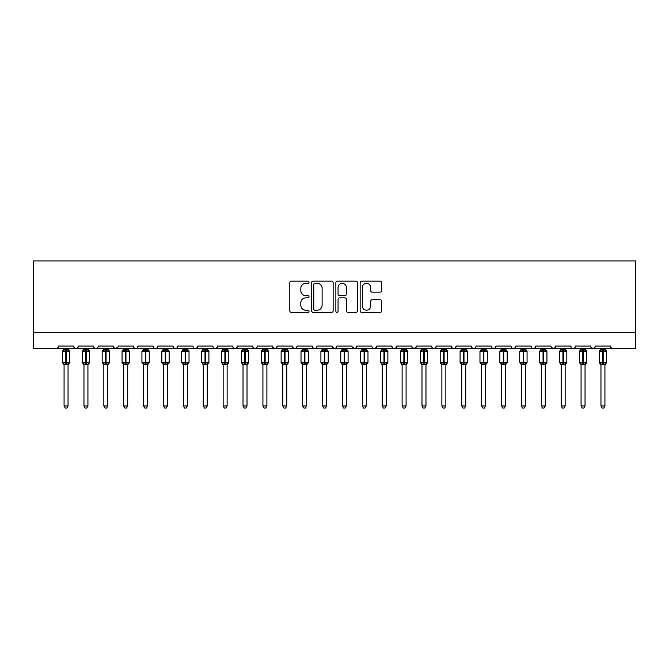 <?xml version="1.0" encoding="UTF-8"?>
<svg xmlns="http://www.w3.org/2000/svg" width="669" height="669" viewBox="0 0 669 669"><rect width="100%" height="100%" fill="white"/><g stroke="black" fill="none" stroke-linecap="round" stroke-linejoin="round"><path stroke-width="1" d="M309.045 282.234A1.095 1.095 0 0 0 307.957 281.147L291.366 281.147A1.564 1.564 0 0 0 289.802 282.703L289.802 310.809A1.564 1.564 0 0 0 291.366 312.373L307.957 312.373A1.095 1.095 0 0 0 309.045 311.277A1.095 1.095 0 0 0 307.957 310.19L305.808 310.19A4.992 4.992 0 0 1 300.816 305.189L300.816 302.848A4.992 4.992 0 0 1 305.808 297.856L307.957 297.856A1.095 1.095 0 0 0 309.045 296.76A1.095 1.095 0 0 0 307.957 295.665L305.808 295.665A4.992 4.992 0 0 1 300.816 290.672L300.816 288.331A4.992 4.992 0 0 1 305.808 283.33L307.957 283.33A1.095 1.095 0 0 0 309.045 282.234M380.134 292.152A1.564 1.564 0 0 0 381.698 290.589L381.698 282.703A1.564 1.564 0 0 0 380.134 281.147L361.712 281.147A1.564 1.564 0 0 0 360.148 282.703L360.148 310.809A1.564 1.564 0 0 0 361.712 312.373L380.134 312.373A1.564 1.564 0 0 0 381.698 310.809L381.698 301.284A1.564 1.564 0 0 0 380.134 299.729L372.248 299.729A1.564 1.564 0 0 0 370.685 301.284L370.685 306.009A4.173 4.173 0 0 1 366.512 310.19A4.173 4.173 0 0 1 362.33 306.009L362.33 287.511A4.173 4.173 0 0 1 366.512 283.33A4.173 4.173 0 0 1 370.685 287.511L370.685 290.589A1.564 1.564 0 0 0 372.248 292.152L380.134 292.152M33.45 332.552L635.55 332.552L635.55 260.969L33.45 260.969L33.45 348.457L56.121 348.457C57.383 348.507 58.178 347.704 58.504 346.074L73.615 346.074L74.485 347.913M333.137 282.703A1.564 1.564 0 0 0 331.573 281.147L313.151 281.147A1.564 1.564 0 0 0 311.587 282.703L311.587 310.809A1.564 1.564 0 0 0 313.151 312.373L331.573 312.373A1.564 1.564 0 0 0 333.137 310.809L333.137 282.703M337.427 281.147L355.849 281.147A1.564 1.564 0 0 1 357.413 282.703L357.413 310.809A1.564 1.564 0 0 1 355.849 312.373L347.964 312.373A1.564 1.564 0 0 1 346.408 310.809L346.408 299.411A1.564 1.564 0 0 0 344.844 297.856L339.618 297.856A1.564 1.564 0 0 0 338.054 299.411L338.054 311.277A1.095 1.095 0 0 1 336.959 312.373A1.095 1.095 0 0 1 335.863 311.277L335.863 282.703A1.564 1.564 0 0 1 337.427 281.147M56.121 348.457C57.383 348.507 58.178 347.704 58.504 346.074A2.383 2.383 0 0 1 56.121 348.457L76.007 348.457C74.736 348.507 73.941 347.704 73.615 346.074A2.383 2.383 0 0 0 76.007 348.457A2.383 2.383 0 0 0 78.39 346.074L93.501 346.074A2.383 2.383 0 0 0 95.884 348.457A2.383 2.383 0 0 0 98.276 346.074L113.387 346.074A2.383 2.383 0 0 0 115.77 348.457A2.383 2.383 0 0 0 118.154 346.074L133.273 346.074A2.383 2.383 0 0 0 135.656 348.457A2.383 2.383 0 0 0 138.04 346.074L153.151 346.074A2.383 2.383 0 0 0 155.543 348.457A2.383 2.383 0 0 0 157.926 346.074L173.037 346.074A2.383 2.383 0 0 0 175.429 348.457A2.383 2.383 0 0 0 177.812 346.074L192.923 346.074A2.383 2.383 0 0 0 195.306 348.457A2.383 2.383 0 0 0 197.698 346.074L212.809 346.074A2.383 2.383 0 0 0 215.192 348.457A2.383 2.383 0 0 0 217.576 346.074L232.695 346.074A2.383 2.383 0 0 0 235.078 348.457A2.383 2.383 0 0 0 237.462 346.074L252.573 346.074A2.383 2.383 0 0 0 254.964 348.457A2.383 2.383 0 0 0 257.348 346.074L272.459 346.074A2.383 2.383 0 0 0 274.85 348.457A2.383 2.383 0 0 0 277.234 346.074L292.345 346.074A2.383 2.383 0 0 0 294.728 348.457A2.383 2.383 0 0 0 297.12 346.074L312.231 346.074A2.383 2.383 0 0 0 314.614 348.457A2.383 2.383 0 0 0 317.006 346.074L332.117 346.074A2.383 2.383 0 0 0 334.5 348.457A2.383 2.383 0 0 0 336.883 346.074L351.994 346.074A2.383 2.383 0 0 0 354.386 348.457A2.383 2.383 0 0 0 356.769 346.074L371.88 346.074A2.383 2.383 0 0 0 374.272 348.457A2.383 2.383 0 0 0 376.655 346.074L391.766 346.074A2.383 2.383 0 0 0 394.15 348.457A2.383 2.383 0 0 0 396.541 346.074L411.652 346.074A2.383 2.383 0 0 0 414.036 348.457A2.383 2.383 0 0 0 416.427 346.074L431.538 346.074A2.383 2.383 0 0 0 433.922 348.457A2.383 2.383 0 0 0 436.305 346.074L451.424 346.074A2.383 2.383 0 0 0 453.808 348.457A2.383 2.383 0 0 0 456.191 346.074L471.302 346.074A2.383 2.383 0 0 0 473.694 348.457A2.383 2.383 0 0 0 476.077 346.074L491.188 346.074A2.383 2.383 0 0 0 493.571 348.457A2.383 2.383 0 0 0 495.963 346.074L511.074 346.074A2.383 2.383 0 0 0 513.457 348.457A2.383 2.383 0 0 0 515.849 346.074L530.96 346.074A2.383 2.383 0 0 0 533.344 348.457A2.383 2.383 0 0 0 535.727 346.074L550.846 346.074A2.383 2.383 0 0 0 553.23 348.457A2.383 2.383 0 0 0 555.613 346.074L570.724 346.074A2.383 2.383 0 0 0 573.116 348.457A2.383 2.383 0 0 0 575.499 346.074L590.61 346.074A2.383 2.383 0 0 0 592.993 348.457A2.383 2.383 0 0 0 595.385 346.074L610.496 346.074A2.383 2.383 0 0 0 612.879 348.457L611.349 347.897M595.385 346.074L594.515 347.913M77.52 347.913L78.39 346.074C78.064 347.704 77.27 348.507 76.007 348.457L573.116 348.457C571.844 348.507 571.05 347.704 570.724 346.074L571.602 347.913M555.613 346.074L554.743 347.913M550.846 346.074L551.716 347.913M535.727 346.074L535.284 347.462M534.882 347.897L533.344 348.457C532.081 348.507 531.286 347.704 530.96 346.074L531.83 347.913M515.849 346.074L514.971 347.913M495.963 346.074L495.085 347.913M476.077 346.074L475.634 347.462M475.224 347.897L473.694 348.457C472.423 348.507 471.628 347.704 471.302 346.074L472.18 347.913M456.191 346.074L455.321 347.913M455.346 347.897L453.808 348.457C452.545 348.507 451.742 347.704 451.424 346.074L452.294 347.913M436.305 346.074L435.435 347.913M435.46 347.897L433.922 348.457C432.659 348.507 431.865 347.704 431.538 346.074L431.982 347.462M416.427 346.074L415.549 347.913M411.652 346.074L412.522 347.913M391.766 346.074L392.636 347.913M376.655 346.074L375.786 347.913M352.254 347.152L354.386 348.457C355.649 348.507 356.443 347.704 356.769 346.074L355.9 347.913M336.883 346.074L336.014 347.913M332.117 346.074L332.986 347.913M312.231 346.074L313.1 347.913M297.12 346.074L296.242 347.913M292.345 346.074L293.214 347.913M277.234 346.074L276.364 347.913M272.459 346.074L273.337 347.913M256.495 347.897L254.964 348.457C253.693 348.507 252.899 347.704 252.573 346.074L253.451 347.913M233.54 347.897L235.078 348.457C236.341 348.507 237.135 347.704 237.462 346.074L236.592 347.913M212.809 346.074C213.135 347.704 213.929 348.507 215.192 348.457C216.455 348.507 217.258 347.704 217.576 346.074L216.706 347.913M192.923 346.074C193.249 347.704 194.043 348.507 195.306 348.457C196.577 348.507 197.372 347.704 197.698 346.074L196.82 347.913M173.89 347.897L175.429 348.457C176.691 348.507 177.486 347.704 177.812 346.074L176.942 347.913M173.037 346.074L173.915 347.913M154.029 347.913L153.151 346.074C153.477 347.704 154.271 348.507 155.543 348.457C156.805 348.507 157.6 347.704 157.926 346.074L157.056 347.913M134.143 347.913L133.273 346.074C133.591 347.704 134.394 348.507 135.656 348.457C136.919 348.507 137.714 347.704 138.04 346.074L137.17 347.913M117.903 347.152L115.77 348.457C114.508 348.507 113.713 347.704 113.387 346.074L114.257 347.913M635.55 332.552L635.55 348.457L592.993 348.457L594.532 347.897M93.501 346.074C93.827 347.704 94.622 348.507 95.884 348.457C97.156 348.507 97.95 347.704 98.276 346.074M272.718 347.152L274.85 348.457L276.381 347.897M293.198 347.897L294.728 348.457L296.267 347.897M313.075 347.897L314.614 348.457C315.885 348.507 316.68 347.704 317.006 346.074M332.376 347.152L334.5 348.457L336.039 347.897M372.733 347.897L374.272 348.457L375.802 347.897M392.619 347.897L394.15 348.457L395.688 347.897M411.912 347.152L414.036 348.457L416.168 347.152M492.041 347.897L493.571 348.457L495.11 347.897M511.927 347.897L513.457 348.457L514.996 347.897M551.097 347.152L553.23 348.457L554.768 347.897M590.869 347.152L592.993 348.457L573.116 348.457L574.646 347.897M314.865 283.33A1.095 1.095 0 0 0 313.769 284.425L313.769 309.095A1.095 1.095 0 0 0 314.865 310.19L317.131 310.19A4.992 4.992 0 0 0 322.124 305.189L322.124 288.331A4.992 4.992 0 0 0 317.131 283.33L314.865 283.33M346.408 287.586A4.173 4.173 0 0 0 342.227 283.405A4.173 4.173 0 0 0 338.054 287.586L338.054 294.109A1.564 1.564 0 0 0 339.618 295.665L344.844 295.665A1.564 1.564 0 0 0 346.408 294.109L346.408 287.586M64.073 364.63A1.748 1.673 180 0 0 63.154 363.167L63.496 362.657L65.821 363.208L66.298 362.498L66.298 350.648L68.623 351.208L69.2 350.615A0.794 0.794 0 0 1 69.718 351.359L62.401 351.359L62.401 362.498L65.821 362.498L65.821 350.648L63.496 351.208L63.154 350.698A1.748 1.673 -0 0 0 64.073 349.226L68.054 349.31L68.046 348.457M68.046 405.966L66.858 408.031L65.269 408.031L64.073 405.966L68.046 405.966L68.054 364.555L65.821 364.789L65.821 363.208L66.298 362.498L69.718 362.498A0.794 0.794 0 0 1 69.2 363.242L68.046 364.889M66.298 364.789L66.298 363.208L68.623 362.657L68.966 363.167A1.748 1.673 180 0 0 68.046 364.63L68.046 364.622M64.073 405.966L64.073 364.622M65.821 364.789L64.073 364.555L63.496 362.657M64.073 348.457L64.073 349.235M64.073 349.31L63.496 351.208L64.073 349.31M68.623 351.208L68.054 349.31M68.054 364.555L68.623 362.657M83.96 364.63A1.748 1.673 180 0 0 83.04 363.167L83.382 362.657L85.707 363.208L86.184 362.498L86.184 350.648L88.509 351.208L89.086 350.615A0.794 0.794 0 0 1 89.604 351.359L82.287 351.359L82.287 362.498L85.707 362.498L85.707 350.648L83.382 351.208L83.04 350.698A1.748 1.673 -0 0 0 83.96 349.226L87.932 349.31L87.932 348.457M87.932 405.966L86.736 408.031L85.147 408.031L83.96 405.966L87.932 405.966L87.932 364.555L85.707 364.789L85.707 363.208L86.184 362.498L89.604 362.498A0.794 0.794 0 0 1 89.086 363.242L87.932 364.889M86.184 364.789L86.184 363.208L88.509 362.657L88.852 363.167A1.748 1.673 180 0 0 87.932 364.63L87.932 364.622M83.96 405.966L83.96 364.622L83.382 362.657M85.707 364.789L83.951 364.555M83.96 348.457L83.96 349.235M83.951 349.31L83.382 351.208L83.951 349.31M88.509 351.208L87.932 349.31M87.932 364.555L88.509 362.657M103.837 364.63A1.748 1.673 180 0 0 102.926 363.167L103.26 362.657L105.593 363.208L106.07 362.498L106.07 350.648L108.395 351.208L108.963 350.615A0.794 0.794 0 0 1 109.49 351.359L102.173 351.359L102.173 362.498L105.593 362.498L105.593 350.648L103.26 351.208L102.926 350.698A1.748 1.673 -0 0 0 103.837 349.226L107.818 349.31L107.818 348.457M107.818 405.966L106.622 408.031L105.033 408.031L103.837 405.966L107.818 405.966L107.818 364.555L105.593 364.789L105.593 363.208L106.07 362.498L109.49 362.498A0.794 0.794 0 0 1 108.963 363.242L107.818 364.889M106.07 364.789L106.07 363.208L108.395 362.657L108.738 363.167A1.748 1.673 180 0 0 107.818 364.63L107.818 364.622M103.837 405.966L103.837 364.555L103.26 362.657M105.593 364.789L103.837 364.555M103.837 348.457L103.837 349.235M103.837 349.31L103.26 351.208L103.837 349.31M108.395 351.208L107.818 349.31M107.818 364.555L108.395 362.657M123.723 364.63A1.748 1.673 180 0 0 122.803 363.167L123.146 362.657L125.471 363.208L125.956 362.498L125.956 350.648L128.281 351.208L128.849 350.615A0.794 0.794 0 0 1 129.376 351.359L122.059 351.359L122.059 362.498L125.471 362.498L125.471 350.648L123.146 351.208L122.803 350.698A1.748 1.673 -0 0 0 123.723 349.226L127.704 349.31L127.704 348.457M127.704 405.966L126.508 408.031L124.919 408.031L123.723 405.966L127.704 405.966L127.704 364.555L125.471 364.789L125.471 363.208L125.956 362.498L129.376 362.498A0.794 0.794 0 0 1 128.849 363.242L127.704 364.889M125.956 364.789L125.956 363.208L128.281 362.657L128.624 363.167A1.748 1.673 180 0 0 127.704 364.63L127.704 364.622M123.723 405.966L123.723 364.555L123.146 362.657M125.471 364.789L123.723 364.555M123.723 348.457L123.723 349.235M123.723 349.31L123.146 351.208L123.723 349.31M128.281 351.208L127.704 349.31M127.704 364.555L128.281 362.657M143.609 364.63A1.748 1.673 180 0 0 142.689 363.167L143.032 362.657L145.357 363.208L145.834 362.498L145.834 350.648L148.167 351.208L148.735 350.615A0.794 0.794 0 0 1 149.254 351.359L141.937 351.359L141.937 362.498L145.357 362.498L145.357 350.648L143.032 351.208L142.689 350.698A1.748 1.673 -0 0 0 143.609 349.226L147.59 349.31L147.59 348.457M147.59 405.966L146.394 408.031L144.805 408.031L143.609 405.966L147.59 405.966L147.59 364.555L145.357 364.789L145.357 363.208L145.834 362.498L149.254 362.498A0.794 0.794 0 0 1 148.735 363.242L147.59 364.889M145.834 364.789L145.834 363.208L148.167 362.657L148.501 363.167A1.748 1.673 180 0 0 147.59 364.63L147.59 364.622M143.609 405.966L143.609 364.555L143.032 362.657M145.357 364.789L143.609 364.555M143.609 348.457L143.609 349.235M143.609 349.31L143.032 351.208L143.609 349.31M148.167 351.208L147.59 349.31M147.59 364.555L148.167 362.657M163.495 364.63A1.748 1.673 180 0 0 162.575 363.167L162.918 362.657L165.243 363.208L165.72 362.498L165.72 350.648L168.044 351.208L168.621 350.615A0.794 0.794 0 0 1 169.14 351.359L161.823 351.359L161.823 362.498L165.243 362.498L165.243 350.648L162.918 351.208L162.575 350.698A1.748 1.673 -0 0 0 163.495 349.226L167.476 349.31L167.467 348.457M167.467 405.966L166.28 408.031L164.691 408.031L163.495 405.966L167.467 405.966L167.476 364.555L165.243 364.789L165.243 363.208L165.72 362.498L169.14 362.498A0.794 0.794 0 0 1 168.621 363.242L167.467 364.889M165.72 364.789L165.72 363.208L168.044 362.657L168.387 363.167A1.748 1.673 180 0 0 167.467 364.63L167.467 364.622M163.495 405.966L163.495 364.555L162.918 362.657M165.243 364.789L163.495 364.555M163.495 348.457L163.495 349.235M163.495 349.31L162.918 351.208L163.495 349.31M168.044 351.208L167.476 349.31M167.476 364.555L168.044 362.657M183.381 364.63A1.748 1.673 180 0 0 182.461 363.167L182.804 362.657L185.129 363.208L185.606 362.498L185.606 350.648L187.93 351.208L188.507 350.615A0.794 0.794 0 0 1 189.026 351.359L181.709 351.359L181.709 362.498L185.129 362.498L185.129 350.648L182.804 351.208L182.461 350.698A1.748 1.673 -0 0 0 183.381 349.226L187.353 349.31L187.353 348.457M187.353 405.966L186.158 408.031L184.569 408.031L183.381 405.966L187.353 405.966L187.353 364.555L185.129 364.789L185.129 363.208L185.606 362.498L189.026 362.498A0.794 0.794 0 0 1 188.507 363.242L187.353 364.889M185.606 364.789L185.606 363.208L187.93 362.657L188.273 363.167A1.748 1.673 180 0 0 187.353 364.63L187.353 364.622M183.381 405.966L183.381 364.555L182.804 362.657M185.129 364.789L183.381 364.555M183.381 348.457L183.381 349.235M183.381 349.31L182.804 351.208L183.381 349.31M187.93 351.208L187.353 349.31M187.353 364.555L187.93 362.657M203.259 364.63A1.748 1.673 180 0 0 202.347 363.167L202.682 362.657L205.015 363.208L205.492 362.498L205.492 350.648L207.816 351.208L208.385 350.615A0.794 0.794 0 0 1 208.912 351.359L201.595 351.359L201.595 362.498L205.015 362.498L205.015 350.648L202.682 351.208L202.347 350.698A1.748 1.673 -0 0 0 203.259 349.226L207.239 349.31L207.239 348.457M207.239 405.966L206.044 408.031L204.455 408.031L203.259 405.966L207.239 405.966L207.239 364.555L205.015 364.789L205.015 363.208L205.492 362.498L208.912 362.498A0.794 0.794 0 0 1 208.385 363.242L207.239 364.889M205.492 364.789L205.492 363.208L207.816 362.657L208.159 363.167A1.748 1.673 180 0 0 207.239 364.63L207.239 364.622M203.259 405.966L203.259 364.555L202.682 362.657M205.015 364.789L203.259 364.555M203.259 348.457L203.259 349.235M203.259 349.31L202.682 351.208L203.259 349.31M207.816 351.208L207.239 349.31M207.239 364.555L207.816 362.657M223.145 364.63A1.748 1.673 180 0 0 222.225 363.167L222.568 362.657L224.901 363.208L225.378 362.498L225.378 350.648L227.703 351.208L228.271 350.615A0.794 0.794 0 0 1 228.798 351.359L221.481 351.359L221.481 362.498L224.901 362.498L224.901 350.648L222.568 351.208L222.225 350.698A1.748 1.673 -0 0 0 223.145 349.226L227.126 349.31L227.126 348.457M227.126 405.966L225.93 408.031L224.341 408.031L223.145 405.966L227.126 405.966L227.126 364.555L224.901 364.789L224.901 363.208L225.378 362.498L228.798 362.498A0.794 0.794 0 0 1 228.271 363.242L227.126 364.889M225.378 364.789L225.378 363.208L227.703 362.657L228.045 363.167A1.748 1.673 180 0 0 227.126 364.63L227.126 364.622M223.145 405.966L223.145 364.555L222.568 362.657M224.901 364.789L223.145 364.555M223.145 348.457L223.145 349.235M223.145 349.31L222.568 351.208L223.145 349.31M227.703 351.208L227.126 349.31M227.126 364.555L227.703 362.657M243.031 364.63A1.748 1.673 180 0 0 242.111 363.167L242.454 362.657L244.779 363.208L245.255 362.498L245.255 350.648L247.589 351.208L248.157 350.615A0.794 0.794 0 0 1 248.676 351.359L241.358 351.359L241.358 362.498L244.779 362.498L244.779 350.648L242.454 351.208L242.111 350.698A1.748 1.673 -0 0 0 243.031 349.226L247.012 349.31L247.012 348.457M247.012 405.966L245.816 408.031L244.227 408.031L243.031 405.966L247.012 405.966L247.012 364.555L244.779 364.789L244.779 363.208L245.255 362.498L248.676 362.498A0.794 0.794 0 0 1 248.157 363.242L247.012 364.889M245.255 364.789L245.255 363.208L247.589 362.657L247.931 363.167A1.748 1.673 180 0 0 247.012 364.63L247.012 364.622M243.031 405.966L243.031 364.555L242.454 362.657M244.779 364.789L243.031 364.555M243.031 348.457L243.031 349.235M243.031 349.31L242.454 351.208L243.031 349.31M247.589 351.208L247.012 349.31M247.012 364.555L247.589 362.657M262.917 364.63A1.748 1.673 180 0 0 261.997 363.167L262.34 362.657L264.665 363.208L265.141 362.498L265.141 350.648L267.466 351.208L268.043 350.615A0.794 0.794 0 0 1 268.562 351.359L261.245 351.359L261.245 362.498L264.665 362.498L264.665 350.648L262.34 351.208L261.997 350.698A1.748 1.673 -0 0 0 262.917 349.226L266.898 349.31L266.889 348.457M266.889 405.966L265.702 408.031L264.113 408.031L262.917 405.966L266.889 405.966L266.898 364.555L264.665 364.789L264.665 363.208L265.141 362.498L268.562 362.498A0.794 0.794 0 0 1 268.043 363.242L266.889 364.889M265.141 364.789L265.141 363.208L267.466 362.657L267.809 363.167A1.748 1.673 180 0 0 266.889 364.63L266.889 364.622M262.917 405.966L262.917 364.555L262.34 362.657M264.665 364.789L262.917 364.555M262.917 348.457L262.917 349.235M262.917 349.31L262.34 351.208L262.917 349.31M267.466 351.208L266.898 349.31M266.898 364.555L267.466 362.657M282.803 364.63A1.748 1.673 180 0 0 281.883 363.167L282.226 362.657L284.551 363.208L285.027 362.498L285.027 350.648L287.352 351.208L287.929 350.615A0.794 0.794 0 0 1 288.448 351.359L281.131 351.359L281.131 362.498L284.551 362.498L284.551 350.648L282.226 351.208L281.883 350.698A1.748 1.673 -0 0 0 282.803 349.226L286.775 349.31L286.775 348.457M286.775 405.966L285.579 408.031L283.991 408.031L282.803 405.966L286.775 405.966L286.775 364.555L284.551 364.789L284.551 363.208L285.027 362.498L288.448 362.498A0.794 0.794 0 0 1 287.929 363.242L286.775 364.889M285.027 364.789L285.027 363.208L287.352 362.657L287.695 363.167A1.748 1.673 180 0 0 286.775 364.63L286.775 364.622M282.803 405.966L282.803 364.555L282.226 362.657M284.551 364.789L282.803 364.555M282.803 348.457L282.803 349.235M282.803 349.31L282.226 351.208L282.803 349.31M287.352 351.208L286.775 349.31M286.775 364.555L287.352 362.657M302.689 364.63A1.748 1.673 180 0 0 301.769 363.167L302.112 362.657L304.437 363.208L304.913 362.498L304.913 350.648L307.238 351.208L307.807 350.615A0.794 0.794 0 0 1 308.334 351.359L301.017 351.359L301.017 362.498L304.437 362.498L304.437 350.648L302.112 351.208L301.769 350.698A1.748 1.673 -0 0 0 302.689 349.226L306.661 349.31L306.661 348.457M306.661 405.966L305.465 408.031L303.877 408.031L302.689 405.966L306.661 405.966L306.661 364.555L304.437 364.789L304.437 363.208L304.913 362.498L308.334 362.498A0.794 0.794 0 0 1 307.807 363.242L306.661 364.889M304.913 364.789L304.913 363.208L307.238 362.657L307.581 363.167A1.748 1.673 180 0 0 306.661 364.63L306.661 364.622M302.689 405.966L302.689 364.622L302.112 362.657M304.437 364.789L302.681 364.555M302.689 348.457L302.689 349.235M302.681 349.31L302.112 351.208L302.681 349.31M307.238 351.208L306.661 349.31M306.661 364.555L307.238 362.657M322.567 364.63A1.748 1.673 180 0 0 321.647 363.167L321.99 362.657L324.323 363.208L324.8 362.498L324.8 350.648L327.124 351.208L327.693 350.615A0.794 0.794 0 0 1 328.22 351.359L320.903 351.359L320.903 362.498L324.323 362.498L324.323 350.648L321.99 351.208L321.647 350.698A1.748 1.673 -0 0 0 322.567 349.226L326.547 349.31L326.547 348.457M326.547 405.966L325.351 408.031L323.763 408.031L322.567 405.966L326.547 405.966L326.547 364.555L324.323 364.789L324.323 363.208L324.8 362.498L328.22 362.498A0.794 0.794 0 0 1 327.693 363.242L326.547 364.889M324.8 364.789L324.8 363.208L327.124 362.657L327.467 363.167A1.748 1.673 180 0 0 326.547 364.63L326.547 364.622M322.567 405.966L322.567 364.555L321.99 362.657M324.323 364.789L322.567 364.555M322.567 348.457L322.567 349.235M322.567 349.31L321.99 351.208L322.567 349.31M327.124 351.208L326.547 349.31M326.547 364.555L327.124 362.657M342.453 364.63A1.748 1.673 180 0 0 341.533 363.167L341.876 362.657L344.201 363.208L344.677 362.498L344.677 350.648L347.01 351.208L347.579 350.615A0.794 0.794 0 0 1 348.097 351.359L340.78 351.359L340.78 362.498L344.201 362.498L344.201 350.648L341.876 351.208L341.533 350.698A1.748 1.673 -0 0 0 342.453 349.226L346.433 349.31L346.433 348.457M346.433 405.966L345.237 408.031L343.649 408.031L342.453 405.966L346.433 405.966L346.433 364.555L344.201 364.789L344.201 363.208L344.677 362.498L348.097 362.498A0.794 0.794 0 0 1 347.579 363.242L346.433 364.889M344.677 364.789L344.677 363.208L347.01 362.657L347.353 363.167A1.748 1.673 180 0 0 346.433 364.63L346.433 364.622M342.453 405.966L342.453 364.555L341.876 362.657M344.201 364.789L342.453 364.555M342.453 348.457L342.453 349.235M342.453 349.31L341.876 351.208L342.453 349.31M347.01 351.208L346.433 349.31M346.433 364.555L347.01 362.657M362.339 364.63A1.748 1.673 180 0 0 361.419 363.167L361.762 362.657L364.087 363.208L364.563 362.498L364.563 350.648L366.888 351.208L367.465 350.615A0.794 0.794 0 0 1 367.983 351.359L360.666 351.359L360.666 362.498L364.087 362.498L364.087 350.648L361.762 351.208L361.419 350.698A1.748 1.673 -0 0 0 362.339 349.226L366.319 349.31L366.311 348.457M366.311 405.966L365.123 408.031L363.535 408.031L362.339 405.966L366.311 405.966L366.319 364.555L364.087 364.789L364.087 363.208L364.563 362.498L367.983 362.498A0.794 0.794 0 0 1 367.465 363.242L366.311 364.889M364.563 364.789L364.563 363.208L366.888 362.657L367.231 363.167A1.748 1.673 180 0 0 366.311 364.63L366.311 364.622M362.339 405.966L362.339 364.555L361.762 362.657M364.087 364.789L362.339 364.555M362.339 348.457L362.339 349.235M362.339 349.31L361.762 351.208L362.339 349.31M366.888 351.208L366.319 349.31M366.319 364.555L366.888 362.657M382.225 364.63A1.748 1.673 180 0 0 381.305 363.167L381.648 362.657L383.973 363.208L384.449 362.498L384.449 350.648L386.774 351.208L387.351 350.615A0.794 0.794 0 0 1 387.869 351.359L380.552 351.359L380.552 362.498L383.973 362.498L383.973 350.648L381.648 351.208L381.305 350.698A1.748 1.673 -0 0 0 382.225 349.226L386.197 349.31L386.197 348.457M386.197 405.966L385.01 408.031L383.421 408.031L382.225 405.966L386.197 405.966L386.197 364.555L383.973 364.789L383.973 363.208L384.449 362.498L387.869 362.498A0.794 0.794 0 0 1 387.351 363.242L386.197 364.889M384.449 364.789L384.449 363.208L386.774 362.657L387.117 363.167A1.748 1.673 180 0 0 386.197 364.63L386.197 364.622M382.225 405.966L382.225 364.555L381.648 362.657M383.973 364.789L382.225 364.555M382.225 348.457L382.225 349.235M382.225 349.31L381.648 351.208L382.225 349.31M386.774 351.208L386.197 349.31M386.197 364.555L386.774 362.657M402.111 364.63A1.748 1.673 180 0 0 401.191 363.167L401.534 362.657L403.859 363.208L404.335 362.498L404.335 350.648L406.66 351.208L407.229 350.615A0.794 0.794 0 0 1 407.756 351.359L400.438 351.359L400.438 362.498L403.859 362.498L403.859 350.648L401.534 351.208L401.191 350.698A1.748 1.673 -0 0 0 402.111 349.226L406.083 349.31L406.083 348.457M406.083 405.966L404.887 408.031L403.298 408.031L402.111 405.966L406.083 405.966L406.083 364.555L403.859 364.789L403.859 363.208L404.335 362.498L407.756 362.498A0.794 0.794 0 0 1 407.229 363.242L406.083 364.889M404.335 364.789L404.335 363.208L406.66 362.657L407.003 363.167A1.748 1.673 180 0 0 406.083 364.63L406.083 364.622M402.111 405.966L402.111 364.622L401.534 362.657M403.859 364.789L402.102 364.555M402.111 348.457L402.111 349.235M402.102 349.31L401.534 351.208L402.102 349.31M406.66 351.208L406.083 349.31M406.083 364.555L406.66 362.657M421.988 364.63A1.748 1.673 180 0 0 421.069 363.167L421.411 362.657L423.745 363.208L424.221 362.498L424.221 350.648L426.546 351.208L427.115 350.615A0.794 0.794 0 0 1 427.642 351.359L420.324 351.359L420.324 362.498L423.745 362.498L423.745 350.648L421.411 351.208L421.069 350.698A1.748 1.673 -0 0 0 421.988 349.226L425.969 349.31L425.969 348.457M425.969 405.966L424.773 408.031L423.184 408.031L421.988 405.966L425.969 405.966L425.969 364.555L423.745 364.789L423.745 363.208L424.221 362.498L427.642 362.498A0.794 0.794 0 0 1 427.115 363.242L425.969 364.889M424.221 364.789L424.221 363.208L426.546 362.657L426.889 363.167A1.748 1.673 180 0 0 425.969 364.63L425.969 364.622M421.988 405.966L421.988 364.555L421.411 362.657M423.745 364.789L421.988 364.555M421.988 348.457L421.988 349.235M421.988 349.31L421.411 351.208L421.988 349.31M426.546 351.208L425.969 349.31M425.969 364.555L426.546 362.657M441.875 364.63A1.748 1.673 180 0 0 440.955 363.167L441.297 362.657L443.622 363.208L444.099 362.498L444.099 350.648L446.432 351.208L447.001 350.615A0.794 0.794 0 0 1 447.519 351.359L440.202 351.359L440.202 362.498L443.622 362.498L443.622 350.648L441.297 351.208L440.955 350.698A1.748 1.673 -0 0 0 441.875 349.226L445.855 349.31L445.855 348.457M445.855 405.966L444.659 408.031L443.07 408.031L441.875 405.966L445.855 405.966L445.855 364.555L443.622 364.789L443.622 363.208L444.099 362.498L447.519 362.498A0.794 0.794 0 0 1 447.001 363.242L445.855 364.889M444.099 364.789L444.099 363.208L446.432 362.657L446.775 363.167A1.748 1.673 180 0 0 445.855 364.63L445.855 364.622M441.875 405.966L441.875 364.555L441.297 362.657M443.622 364.789L441.875 364.555M441.875 348.457L441.875 349.235M441.875 349.31L441.297 351.208L441.875 349.31M446.432 351.208L445.855 349.31M445.855 364.555L446.432 362.657M461.761 364.63A1.748 1.673 180 0 0 460.841 363.167L461.184 362.657L463.508 363.208L463.985 362.498L463.985 350.648L466.318 351.208L466.887 350.615A0.794 0.794 0 0 1 467.405 351.359L460.088 351.359L460.088 362.498L463.508 362.498L463.508 350.648L461.184 351.208L460.841 350.698A1.748 1.673 -0 0 0 461.761 349.226L465.741 349.31L465.741 348.457M465.741 405.966L464.545 408.031L462.956 408.031L461.761 405.966L465.741 405.966L465.741 364.555L463.508 364.789L463.508 363.208L463.985 362.498L467.405 362.498A0.794 0.794 0 0 1 466.887 363.242L465.741 364.889M463.985 364.789L463.985 363.208L466.318 362.657L466.653 363.167A1.748 1.673 180 0 0 465.741 364.63L465.741 364.622M461.761 405.966L461.761 364.555L461.184 362.657M463.508 364.789L461.761 364.555M461.761 348.457L461.761 349.235M461.761 349.31L461.184 351.208L461.761 349.31M466.318 351.208L465.741 349.31M465.741 364.555L466.318 362.657M481.647 364.63A1.748 1.673 180 0 0 480.727 363.167L481.07 362.657L483.394 363.208L483.871 362.498L483.871 350.648L486.196 351.208L486.773 350.615A0.794 0.794 0 0 1 487.291 351.359L479.974 351.359L479.974 362.498L483.394 362.498L483.394 350.648L481.07 351.208L480.727 350.698A1.748 1.673 -0 0 0 481.647 349.226L485.619 349.31L485.619 348.457M485.619 405.966L484.431 408.031L482.842 408.031L481.647 405.966L485.619 405.966L485.619 364.555L483.394 364.789L483.394 363.208L483.871 362.498L487.291 362.498A0.794 0.794 0 0 1 486.773 363.242L485.619 364.889M483.871 364.789L483.871 363.208L486.196 362.657L486.539 363.167A1.748 1.673 180 0 0 485.619 364.63L485.619 364.622M481.647 405.966L481.647 364.555L481.07 362.657M483.394 364.789L481.647 364.555M481.647 348.457L481.647 349.235M481.647 349.31L481.07 351.208L481.647 349.31M486.196 351.208L485.619 349.31M485.619 364.555L486.196 362.657M501.533 364.63A1.748 1.673 180 0 0 500.613 363.167L500.956 362.657L503.28 363.208L503.757 362.498L503.757 350.648L506.082 351.208L506.65 350.615A0.794 0.794 0 0 1 507.177 351.359L499.86 351.359L499.86 362.498L503.28 362.498L503.28 350.648L500.956 351.208L500.613 350.698A1.748 1.673 -0 0 0 501.533 349.226L505.505 349.31L505.505 348.457M505.505 405.966L504.309 408.031L502.72 408.031L501.533 405.966L505.505 405.966L505.505 364.555L503.28 364.789L503.28 363.208L503.757 362.498L507.177 362.498A0.794 0.794 0 0 1 506.65 363.242L505.505 364.889M503.757 364.789L503.757 363.208L506.082 362.657L506.425 363.167A1.748 1.673 180 0 0 505.505 364.63L505.505 364.622M501.533 405.966L501.533 364.622L500.956 362.657M503.28 364.789L501.524 364.555M501.533 348.457L501.533 349.235M501.524 349.31L500.956 351.208L501.524 349.31M506.082 351.208L505.505 349.31M505.505 364.555L506.082 362.657M521.41 364.63A1.748 1.673 180 0 0 520.499 363.167L520.833 362.657L523.166 363.208L523.643 362.498L523.643 350.648L525.968 351.208L526.536 350.615A0.794 0.794 0 0 1 527.063 351.359L519.746 351.359L519.746 362.498L523.166 362.498L523.166 350.648L520.833 351.208L520.499 350.698A1.748 1.673 -0 0 0 521.41 349.226L525.391 349.31L525.391 348.457M525.391 405.966L524.195 408.031L522.606 408.031L521.41 405.966L525.391 405.966L525.391 364.555L523.166 364.789L523.166 363.208L523.643 362.498L527.063 362.498A0.794 0.794 0 0 1 526.536 363.242L525.391 364.889M523.643 364.789L523.643 363.208L525.968 362.657L526.311 363.167A1.748 1.673 180 0 0 525.391 364.63L525.391 364.622M521.41 405.966L521.41 364.555L520.833 362.657M523.166 364.789L521.41 364.555M521.41 348.457L521.41 349.235M521.41 349.31L520.833 351.208L521.41 349.31M525.968 351.208L525.391 349.31M525.391 364.555L525.968 362.657M541.296 364.63A1.748 1.673 180 0 0 540.376 363.167L540.719 362.657L543.044 363.208L543.529 362.498L543.529 350.648L545.854 351.208L546.422 350.615A0.794 0.794 0 0 1 546.941 351.359L539.624 351.359L539.624 362.498L543.044 362.498L543.044 350.648L540.719 351.208L540.376 350.698A1.748 1.673 -0 0 0 541.296 349.226L545.277 349.31L545.277 348.457M545.277 405.966L544.081 408.031L542.492 408.031L541.296 405.966L545.277 405.966L545.277 364.555L543.044 364.789L543.044 363.208L543.529 362.498L546.941 362.498A0.794 0.794 0 0 1 546.422 363.242L545.277 364.889M543.529 364.789L543.529 363.208L545.854 362.657L546.197 363.167A1.748 1.673 180 0 0 545.277 364.63L545.277 364.622M541.296 405.966L541.296 364.555L540.719 362.657M543.044 364.789L541.296 364.555M541.296 348.457L541.296 349.235M541.296 349.31L540.719 351.208L541.296 349.31M545.854 351.208L545.277 349.31M545.277 364.555L545.854 362.657M561.182 364.63A1.748 1.673 180 0 0 560.262 363.167L560.605 362.657L562.93 363.208L563.407 362.498L563.407 350.648L565.74 351.208L566.309 350.615A0.794 0.794 0 0 1 566.827 351.359L559.51 351.359L559.51 362.498L562.93 362.498L562.93 350.648L560.605 351.208L560.262 350.698A1.748 1.673 -0 0 0 561.182 349.226L565.163 349.31L565.163 348.457M565.163 405.966L563.967 408.031L562.378 408.031L561.182 405.966L565.163 405.966L565.163 364.555L562.93 364.789L562.93 363.208L563.407 362.498L566.827 362.498A0.794 0.794 0 0 1 566.309 363.242L565.163 364.889M563.407 364.789L563.407 363.208L565.74 362.657L566.074 363.167A1.748 1.673 180 0 0 565.163 364.63L565.163 364.622M561.182 405.966L561.182 364.555L560.605 362.657M562.93 364.789L561.182 364.555M561.182 348.457L561.182 349.235M561.182 349.31L560.605 351.208L561.182 349.31M565.74 351.208L565.163 349.31M565.163 364.555L565.74 362.657M581.068 364.63A1.748 1.673 180 0 0 580.148 363.167L580.491 362.657L582.816 363.208L583.293 362.498L583.293 350.648L585.618 351.208L586.195 350.615A0.794 0.794 0 0 1 586.713 351.359L579.396 351.359L579.396 362.498L582.816 362.498L582.816 350.648L580.491 351.208L580.148 350.698A1.748 1.673 -0 0 0 581.068 349.226L585.049 349.31L585.041 348.457M585.041 405.966L583.853 408.031L582.264 408.031L581.068 405.966L585.041 405.966L585.049 364.555L582.816 364.789L582.816 363.208L583.293 362.498L586.713 362.498A0.794 0.794 0 0 1 586.195 363.242L585.041 364.889M583.293 364.789L583.293 363.208L585.618 362.657L585.96 363.167A1.748 1.673 180 0 0 585.041 364.63L585.041 364.622M581.068 405.966L581.068 364.555L580.491 362.657M582.816 364.789L581.068 364.555M581.068 348.457L581.068 349.235M581.068 349.31L580.491 351.208L581.068 349.31M585.618 351.208L585.049 349.31M585.049 364.555L585.618 362.657M600.954 364.63A1.748 1.673 180 0 0 600.034 363.167L600.377 362.657L602.702 363.208L603.179 362.498L603.179 350.648L605.504 351.208L606.072 350.615A0.794 0.794 0 0 1 606.599 351.359L599.282 351.359L599.282 362.498L602.702 362.498L602.702 350.648L600.377 351.208L600.034 350.698A1.748 1.673 -0 0 0 600.954 349.226L604.927 349.31L604.927 348.457M604.927 405.966L603.731 408.031L602.142 408.031L600.954 405.966L604.927 405.966L604.927 364.555L602.702 364.789L602.702 363.208L603.179 362.498L606.599 362.498A0.794 0.794 0 0 1 606.072 363.242L604.927 364.889M603.179 364.789L603.179 363.208L605.504 362.657L605.846 363.167A1.748 1.673 180 0 0 604.927 364.63L604.927 364.622M600.954 405.966L600.954 364.622L600.377 362.657M602.702 364.789L600.946 364.555M600.954 348.457L600.954 349.235M600.946 349.31L600.377 351.208L600.946 349.31M605.504 351.208L604.927 349.31M604.927 364.555L605.504 362.657M66.298 349.076L66.298 350.648L65.821 350.648L65.821 349.076M68.966 350.698A1.748 1.673 -0 0 1 68.046 349.226M86.184 349.076L86.184 350.648L85.707 350.648L85.707 349.076M88.852 350.698A1.748 1.673 -0 0 1 87.932 349.226M106.07 349.076L106.07 350.648L105.593 350.648L105.593 349.076M108.738 350.698A1.748 1.673 -0 0 1 107.818 349.226M125.956 349.076L125.956 350.648L125.471 350.648L125.471 349.076M128.624 350.698A1.748 1.673 -0 0 1 127.704 349.226M145.834 349.076L145.834 350.648L145.357 350.648L145.357 349.076M148.501 350.698A1.748 1.673 -0 0 1 147.59 349.226M165.72 349.076L165.72 350.648L165.243 350.648L165.243 349.076M168.387 350.698A1.748 1.673 -0 0 1 167.467 349.226M185.606 349.076L185.606 350.648L185.129 350.648L185.129 349.076M188.273 350.698A1.748 1.673 -0 0 1 187.353 349.226M205.492 349.076L205.492 350.648L205.015 350.648L205.015 349.076M208.159 350.698A1.748 1.673 -0 0 1 207.239 349.226M225.378 349.076L225.378 350.648L224.901 350.648L224.901 349.076M228.045 350.698A1.748 1.673 -0 0 1 227.126 349.226M245.255 349.076L245.255 350.648L244.779 350.648L244.779 349.076M247.931 350.698A1.748 1.673 -0 0 1 247.012 349.226M265.141 349.076L265.141 350.648L264.665 350.648L264.665 349.076M267.809 350.698A1.748 1.673 -0 0 1 266.889 349.226M285.027 349.076L285.027 350.648L284.551 350.648L284.551 349.076M287.695 350.698A1.748 1.673 -0 0 1 286.775 349.226M304.913 349.076L304.913 350.648L304.437 350.648L304.437 349.076M307.581 350.698A1.748 1.673 -0 0 1 306.661 349.226M324.8 349.076L324.8 350.648L324.323 350.648L324.323 349.076M327.467 350.698A1.748 1.673 -0 0 1 326.547 349.226M344.677 349.076L344.677 350.648L344.201 350.648L344.201 349.076M347.353 350.698A1.748 1.673 -0 0 1 346.433 349.226M364.563 349.076L364.563 350.648L364.087 350.648L364.087 349.076M367.231 350.698A1.748 1.673 -0 0 1 366.311 349.226M384.449 349.076L384.449 350.648L383.973 350.648L383.973 349.076M387.117 350.698A1.748 1.673 -0 0 1 386.197 349.226M404.335 349.076L404.335 350.648L403.859 350.648L403.859 349.076M407.003 350.698A1.748 1.673 -0 0 1 406.083 349.226M424.221 349.076L424.221 350.648L423.745 350.648L423.745 349.076M426.889 350.698A1.748 1.673 -0 0 1 425.969 349.226M444.099 349.076L444.099 350.648L443.622 350.648L443.622 349.076M446.775 350.698A1.748 1.673 -0 0 1 445.855 349.226M463.985 349.076L463.985 350.648L463.508 350.648L463.508 349.076M466.653 350.698A1.748 1.673 -0 0 1 465.741 349.226M483.871 349.076L483.871 350.648L483.394 350.648L483.394 349.076M486.539 350.698A1.748 1.673 -0 0 1 485.619 349.226M503.757 349.076L503.757 350.648L503.28 350.648L503.28 349.076M506.425 350.698A1.748 1.673 -0 0 1 505.505 349.226M523.643 349.076L523.643 350.648L523.166 350.648L523.166 349.076M526.311 350.698A1.748 1.673 -0 0 1 525.391 349.226M543.529 349.076L543.529 350.648L543.044 350.648L543.044 349.076M546.197 350.698A1.748 1.673 -0 0 1 545.277 349.226M563.407 349.076L563.407 350.648L562.93 350.648L562.93 349.076M566.074 350.698A1.748 1.673 -0 0 1 565.163 349.226M583.293 349.076L583.293 350.648L582.816 350.648L582.816 349.076M585.96 350.698A1.748 1.673 -0 0 1 585.041 349.226M603.179 349.076L603.179 350.648L602.702 350.648L602.702 349.076M605.846 350.698A1.748 1.673 -0 0 1 604.927 349.226M69.718 362.498L69.718 351.359M64.073 364.889L62.401 362.498M64.073 348.975L62.401 351.359M69.2 350.615L68.046 348.975M89.604 362.498L89.604 351.359M83.96 364.889L82.287 362.498M83.96 348.975L82.287 351.359M89.086 350.615L87.932 348.975M109.49 362.498L109.49 351.359M103.837 364.889L102.173 362.498M103.837 348.975L102.173 351.359M108.963 350.615L107.818 348.975M129.376 362.498L129.376 351.359M123.723 364.889L122.059 362.498M123.723 348.975L122.059 351.359M128.849 350.615L127.704 348.975M149.254 362.498L149.254 351.359M143.609 364.889L141.937 362.498M143.609 348.975L141.937 351.359M148.735 350.615L147.59 348.975M169.14 362.498L169.14 351.359M163.495 364.889L161.823 362.498M163.495 348.975L161.823 351.359M168.621 350.615L167.467 348.975M189.026 362.498L189.026 351.359M183.381 364.889L181.709 362.498M183.381 348.975L181.709 351.359M188.507 350.615L187.353 348.975M208.912 362.498L208.912 351.359M203.259 364.889L201.595 362.498M203.259 348.975L201.595 351.359M208.385 350.615L207.239 348.975M228.798 362.498L228.798 351.359M223.145 364.889L221.481 362.498M223.145 348.975L221.481 351.359M228.271 350.615L227.126 348.975M248.676 362.498L248.676 351.359M243.031 364.889L241.358 362.498M243.031 348.975L241.358 351.359M248.157 350.615L247.012 348.975M268.562 362.498L268.562 351.359M262.917 364.889L261.245 362.498M262.917 348.975L261.245 351.359M268.043 350.615L266.889 348.975M288.448 362.498L288.448 351.359M282.803 364.889L281.131 362.498M282.803 348.975L281.131 351.359M287.929 350.615L286.775 348.975M308.334 362.498L308.334 351.359M302.689 364.889L301.017 362.498M302.689 348.975L301.017 351.359M307.807 350.615L306.661 348.975M328.22 362.498L328.22 351.359M322.567 364.889L320.903 362.498M322.567 348.975L320.903 351.359M327.693 350.615L326.547 348.975M348.097 362.498L348.097 351.359M342.453 364.889L340.78 362.498M342.453 348.975L340.78 351.359M347.579 350.615L346.433 348.975M367.983 362.498L367.983 351.359M362.339 364.889L360.666 362.498M362.339 348.975L360.666 351.359M367.465 350.615L366.311 348.975M387.869 362.498L387.869 351.359M382.225 364.889L380.552 362.498M382.225 348.975L380.552 351.359M387.351 350.615L386.197 348.975M407.756 362.498L407.756 351.359M402.111 364.889L400.438 362.498M402.111 348.975L400.438 351.359M407.229 350.615L406.083 348.975M427.642 362.498L427.642 351.359M421.988 364.889L420.324 362.498M421.988 348.975L420.324 351.359M427.115 350.615L425.969 348.975M447.519 362.498L447.519 351.359M441.875 364.889L440.202 362.498M441.875 348.975L440.202 351.359M447.001 350.615L445.855 348.975M467.405 362.498L467.405 351.359M461.761 364.889L460.088 362.498M461.761 348.975L460.088 351.359M466.887 350.615L465.741 348.975M487.291 362.498L487.291 351.359M481.647 364.889L479.974 362.498M481.647 348.975L479.974 351.359M486.773 350.615L485.619 348.975M507.177 362.498L507.177 351.359M501.533 364.889L499.86 362.498M501.533 348.975L499.86 351.359M506.65 350.615L505.505 348.975M527.063 362.498L527.063 351.359M521.41 364.889L519.746 362.498M521.41 348.975L519.746 351.359M526.536 350.615L525.391 348.975M546.941 362.498L546.941 351.359M541.296 364.889L539.624 362.498M541.296 348.975L539.624 351.359M546.422 350.615L545.277 348.975M566.827 362.498L566.827 351.359M561.182 364.889L559.51 362.498M561.182 348.975L559.51 351.359M566.309 350.615L565.163 348.975M586.713 362.498L586.713 351.359M581.068 364.889L579.396 362.498M581.068 348.975L579.396 351.359M586.195 350.615L585.041 348.975M606.599 362.498L606.599 351.359M600.954 364.889L599.282 362.498M600.954 348.975L599.282 351.359M606.072 350.615L604.927 348.975"/></g></svg>
